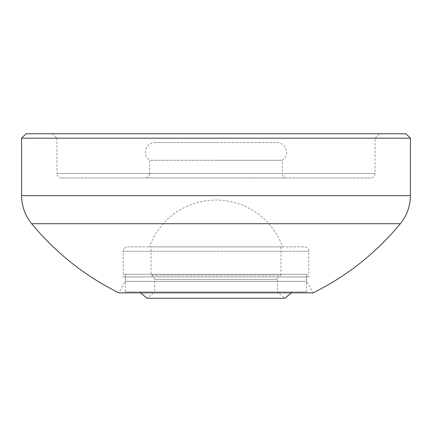 <?xml version="1.0" encoding="UTF-8"?>
<svg xmlns="http://www.w3.org/2000/svg" width="432" height="432" viewBox="0 0 432 432"><rect width="100%" height="100%" fill="white"/><g stroke="black" fill="none" stroke-linecap="round" stroke-linejoin="round"><path stroke-width="0.32" stroke-dasharray="2.16 1.62" d="M61.366 177.946A4.417 4.417 0 0 1 56.943 173.529L375.057 173.529L56.943 173.529L56.943 138.181L375.057 138.181L375.057 173.529A4.417 4.417 0 0 1 370.634 177.946L61.366 177.946L370.634 177.946M379.474 133.763L375.057 138.181L56.943 138.181L52.526 133.763L379.474 133.763L52.526 133.763M145.309 177.946L286.691 177.946L145.309 177.946A4.417 4.417 0 0 0 149.726 173.529L282.274 173.529A4.417 4.417 0 0 0 286.691 177.946M154.904 142.598L216 142.598L154.904 142.598C150.174 142.371 146.34 147.01 146.383 147.782L145.363 151.189C145.103 155.039 146.561 158.069 149.726 160.272L216 160.272L149.726 160.272L149.726 173.529L282.274 173.529L282.274 160.272L216 160.272L282.274 160.272C285.439 158.069 286.897 155.039 286.637 151.189L284.456 146.038C282.512 143.807 280.06 142.657 277.096 142.598L216 142.598L277.096 142.598M405.983 133.763L26.017 133.763M313.2 292.82L118.8 292.82L125.426 281.34L306.574 281.34L313.2 292.82M306.574 276.912L306.574 281.34L125.426 281.34L125.426 276.912L306.574 276.912L125.426 276.912M410.4 138.181L21.6 138.181M308.783 276.912L123.217 276.912L308.783 276.912L308.783 251.289A4.417 4.417 0 0 0 304.366 246.866A4.417 4.417 0 0 1 308.783 251.289L308.783 274.261L123.217 274.261L308.783 274.261M123.217 274.261L123.217 251.289L308.783 251.289L123.217 251.289A4.417 4.417 0 0 1 127.634 246.866L304.366 246.866L127.634 246.866A4.417 4.417 0 0 0 123.217 251.289L123.217 276.912M282.544 246.866L149.456 246.866L282.544 246.866A70.691 70.691 0 0 0 149.456 246.866M127.634 246.866L304.366 246.866L127.634 246.866M280.946 246.866L280.946 275.146L151.054 275.146L280.946 275.146A4.417 4.417 0 0 0 277.414 279.472L277.414 291.935L154.586 291.935L147.074 298.237L284.926 298.237L277.414 291.935L154.586 291.935L154.586 279.472L277.414 279.472L154.586 279.472A4.417 4.417 0 0 0 151.054 275.146L151.054 246.866L280.946 246.866L151.054 246.866M306.574 274.261L125.426 274.261L306.574 274.261L306.574 291.935L125.426 291.935L306.574 291.935M125.426 274.261L125.426 291.935M291.384 292.82L292.437 291.935L139.563 291.935L292.437 291.935M140.616 292.82L139.563 291.935M400.324 223.7L31.676 223.7M410.4 195.62L21.6 195.62"/><path stroke-width="0.65" d="M410.4 138.181L21.6 138.181L26.017 133.763L405.983 133.763L410.4 138.181L410.4 195.62C410.292 206.145 406.939 215.509 400.324 223.7L31.676 223.7C25.061 215.509 21.708 206.145 21.6 195.62L410.4 195.62M21.6 138.181L21.6 195.62M31.676 223.7C55.831 252.898 84.872 275.935 118.8 292.82L313.2 292.82C347.128 275.935 376.169 252.898 400.324 223.7M140.616 292.82L147.074 298.237L284.926 298.237L291.384 292.82"/></g></svg>
